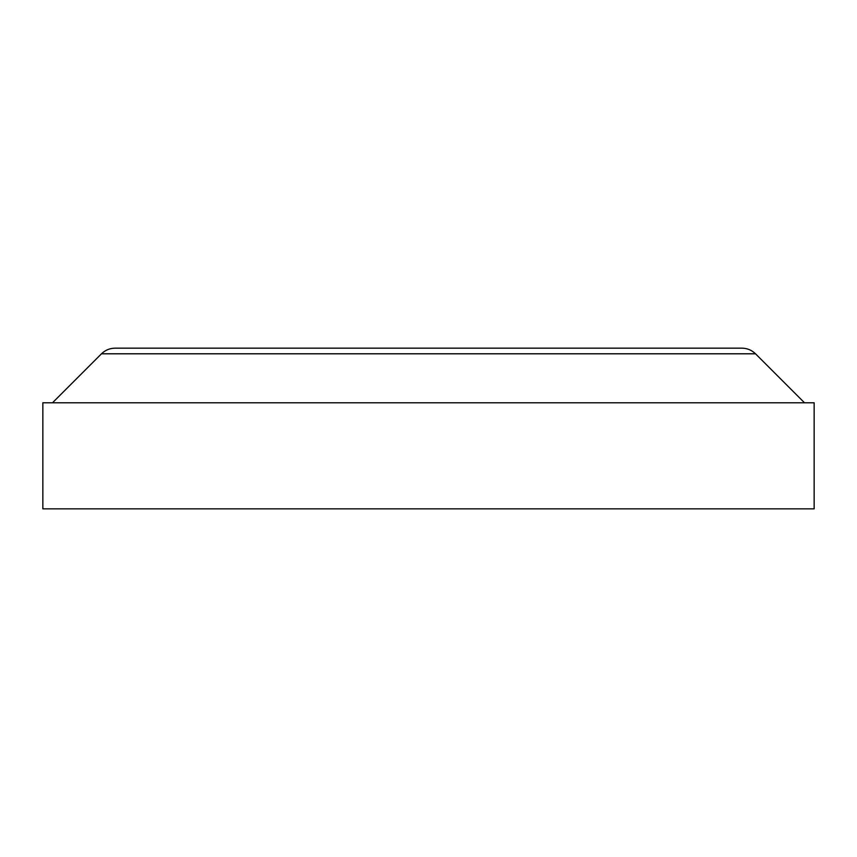 <?xml version="1.0" encoding="UTF-8"?>
<svg xmlns="http://www.w3.org/2000/svg" width="857" height="857" viewBox="0 0 857 857"><rect width="100%" height="100%" fill="white"/><g stroke="black" fill="none" stroke-linecap="round" stroke-linejoin="round"><path stroke-width="1.29" d="M101.48 353.802C105.272 350.117 109.825 348.231 115.117 348.156L741.883 348.156C747.175 348.231 751.728 350.117 755.52 353.802L101.48 353.802L52.491 402.79M428.5 402.79L814.15 402.79L814.15 508.844L42.85 508.844L42.85 402.79L428.5 402.79M755.52 353.802L804.509 402.79"/></g></svg>
